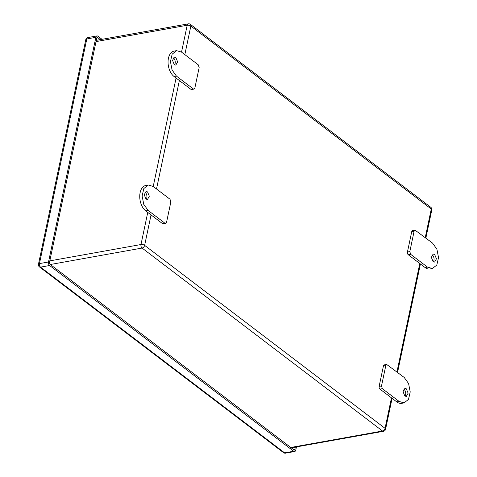 <?xml version="1.0" encoding="UTF-8"?>
<svg xmlns="http://www.w3.org/2000/svg" width="477" height="477" viewBox="0 0 477 477"><rect width="100%" height="100%" fill="white"/><g stroke="black" fill="none" stroke-linecap="round" stroke-linejoin="round"><path stroke-width="0.72" d="M96.282 40.354L188.308 23.85A2.647 2.647 0 0 1 190.383 24.351A2.647 1.747 127.3 0 1 190.842 26.086L431.268 209.045A2.647 1.163 -168.1 0 1 431.792 209.963A2.647 2.647 0 0 0 430.803 207.31A2.647 1.747 127.3 0 1 431.268 209.045L425.257 237.57M290.773 447.468L382.5 431.017A2.647 1.616 79.8 0 0 383.46 431.297A2.647 2.647 0 0 0 385.583 429.24A2.647 1.163 -168.1 0 0 385.058 428.322L144.632 245.357A2.647 1.747 -52.7 0 1 142.08 248.058L382.5 431.017A2.647 1.747 -52.7 0 0 385.058 428.322L391.474 397.866L379.966 389.107A2.039 1.24 -100.2 0 1 379.126 386.388L383.43 365.966A2.039 1.24 -100.2 0 1 384.289 364.887L386.668 364.458L385.81 365.537L383.43 365.966M193.996 89.092L191.611 89.521A2.039 1.24 -100.2 0 1 190.878 89.306L193.996 89.092L194.855 88.012L199.159 67.591L198.319 64.872L181.51 52.082L176.573 50.651L172.161 54.175L170.438 61.611L172.084 70.018L176.448 76.087L193.257 88.877M176.573 50.651L174.188 51.081A13.648 8.33 79.8 0 0 168.053 62.034A13.648 8.33 79.8 0 0 174.069 76.517L190.878 89.306M165.68 223.451L163.301 223.88A2.039 1.24 -100.2 0 1 162.562 223.665L165.68 223.451L166.539 222.371L170.844 201.95L170.003 199.231L153.195 186.441L148.258 185.01L143.845 188.534L142.122 195.969L143.768 204.377L148.138 210.446L164.947 223.236M148.258 185.01L145.873 185.44A13.648 8.33 79.8 0 0 139.743 196.393A13.648 8.33 79.8 0 0 145.753 210.876L162.562 223.665M425.085 267.537L427.47 267.108L432.406 268.539L430.027 268.968A13.648 8.33 79.8 0 1 425.085 267.537L408.282 254.748A2.039 1.24 -100.2 0 1 407.441 252.029L411.74 231.607A2.039 1.24 -100.2 0 1 412.599 230.528L414.984 230.099L414.125 231.178L411.74 231.607M146.016 199.058L147.488 199.487L149.319 196.214L147.524 191.897L146.051 191.468L144.221 194.741L146.016 199.058M146.206 199.195A4.072 2.486 79.8 0 0 145.139 192.32A4.072 2.486 79.8 0 0 144.948 192.189M399.154 401.467L404.097 402.898L401.712 403.327A13.648 8.33 79.8 0 1 396.775 401.896L399.154 401.467L382.351 388.677L381.511 385.959L385.81 365.537M404.097 402.898L408.509 399.374L410.226 391.945L408.58 383.532L404.216 377.462L386.668 364.458M406.338 388.85L404.866 388.421L403.035 391.695L404.83 396.017L406.303 396.441L408.133 393.173L406.338 388.85M396.775 401.896L391.474 397.866M405.021 396.148A4.072 2.486 79.8 0 0 403.953 389.28A4.072 2.486 79.8 0 0 403.763 389.143M427.47 267.108L410.661 254.319L409.821 251.6L414.125 231.178M432.406 268.539L436.819 265.015L438.542 257.586L436.896 249.173L432.532 243.103L414.984 230.099M434.654 254.491L433.176 254.062L431.345 257.336L433.14 261.658L434.619 262.082L436.449 258.814L434.654 254.491M433.331 261.79A4.072 2.486 79.8 0 0 432.269 254.921A4.072 2.486 79.8 0 0 432.079 254.784M174.326 64.699L175.804 65.128L177.635 61.855L175.84 57.538L174.361 57.109L172.531 60.382L174.326 64.699M174.522 64.836A4.072 2.486 79.8 0 0 173.455 57.961A4.072 2.486 79.8 0 0 173.264 57.83M100.379 39.621L97.654 37.546A1.121 0.686 -100.2 0 0 97.248 37.427A1.121 0.686 -100.2 0 0 96.777 38.023L49.435 262.672A1.121 0.686 -100.2 0 0 49.894 264.163L293.975 449.906A1.121 0.686 -100.2 0 0 294.381 450.02A1.121 0.686 -100.2 0 0 294.852 449.429L295.341 447.098M102.036 39.323L97.934 36.204A2.647 1.616 79.8 0 0 96.98 35.924A2.647 1.616 79.8 0 0 95.859 37.325L48.523 261.974A2.647 1.616 79.8 0 0 49.614 265.51L293.689 451.248A2.647 1.616 79.8 0 0 294.649 451.528A2.647 1.616 79.8 0 0 295.764 450.127L296.444 446.901M95.859 37.325L86.808 38.953A2.647 1.163 -168.1 0 0 85.8 39.609L38.458 264.258A2.647 2.647 0 0 0 39.448 266.911A2.647 1.747 -52.7 0 0 40.557 267.132A2.647 1.616 -100.2 0 1 39.466 263.596A2.647 1.163 -168.1 0 0 38.458 264.258M96.02 41.6L187.193 25.251A2.647 1.163 11.9 0 1 190.842 26.086L184.832 54.611M188.308 23.85A2.647 1.616 79.8 0 0 187.193 25.251L181.534 52.1M50.347 264.508L142.08 248.058A2.647 1.616 79.8 0 1 140.983 244.528A2.647 1.163 11.9 0 1 144.632 245.357L151.054 214.906M49.811 260.877L140.983 244.528L147.757 212.396M176.073 78.037L153.224 186.459M179.364 80.547L156.516 188.97M396.942 371.929L419.79 263.507M148.138 210.446L145.753 210.876M379.126 386.388L381.511 385.959M379.966 389.107L382.351 388.677M407.441 252.029L409.821 251.6M408.282 254.748L410.661 254.319M176.448 76.087L174.069 76.517M294.852 449.429L293.635 449.65M97.654 37.546L96.909 37.677M48.523 261.974L39.466 263.596L86.808 38.953A2.647 1.616 -100.2 0 1 87.923 37.546A2.647 2.647 0 0 0 85.8 39.609M293.689 451.248L284.632 452.87A2.647 1.747 127.3 0 1 283.523 452.649A2.647 2.647 0 0 0 285.592 453.15A2.647 1.616 -100.2 0 1 284.632 452.87L40.557 267.132L49.614 265.51M190.383 24.351L430.803 207.31M291.25 447.831L383.46 431.297M385.583 429.234L392.094 398.337M397.562 372.4L420.41 263.978M425.872 238.041L431.792 209.963M283.523 452.649L39.448 266.911M96.98 35.924L87.923 37.546M294.649 451.528L285.592 453.15"/></g></svg>
